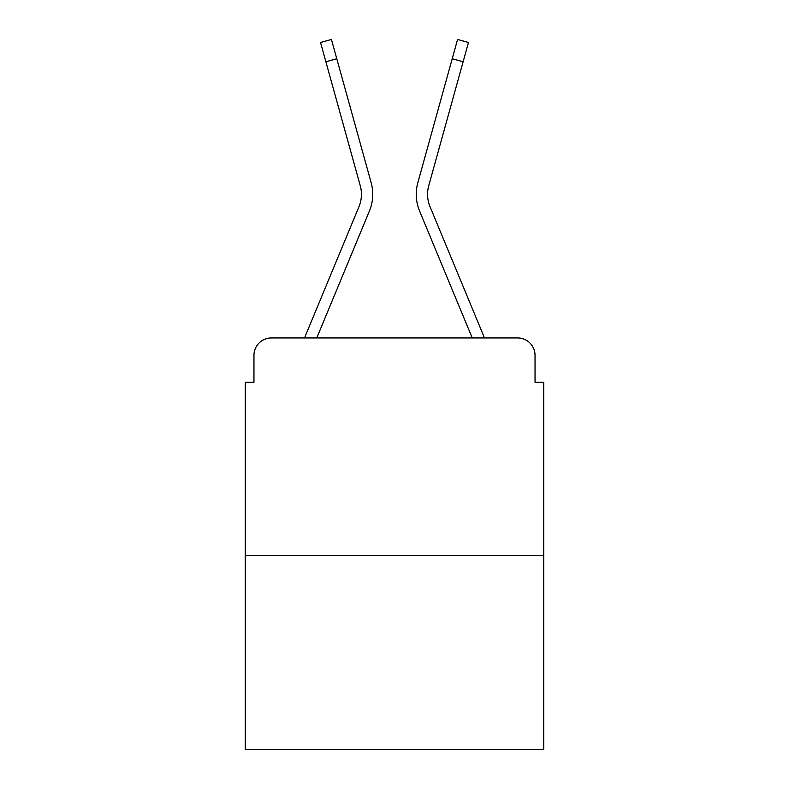 <?xml version="1.0" encoding="UTF-8"?>
<svg xmlns="http://www.w3.org/2000/svg" width="789" height="789" viewBox="0 0 789 789"><rect width="100%" height="100%" fill="white"/><g stroke="black" fill="none" stroke-linecap="round" stroke-linejoin="round"><path stroke-width="1.18" d="M253.959 355.336L253.959 382.32L253.959 355.336A17.407 17.407 0 0 1 271.367 337.939L304.653 337.939A54.826 54.826 0 0 1 306.004 334.329L358.975 206.688A32.201 32.201 0 0 0 360.257 185.74L320.531 42.478L331.429 39.45L336.785 58.741L325.877 61.759M543.739 555.495L245.261 555.495L245.261 749.55L543.739 749.55L543.739 382.32L535.041 382.32L535.041 355.336A17.407 17.407 0 0 0 517.633 337.939L271.367 337.939M245.261 555.495L245.261 382.32L253.959 382.32M336.785 58.741L371.165 182.723A43.513 43.513 0 0 1 369.42 211.028L316.764 337.939L369.42 211.028L316.764 337.939L369.42 211.028L316.764 337.939L369.42 211.028L316.764 337.939L369.42 211.028L316.764 337.939L369.42 211.028L316.764 337.939L369.42 211.028L316.764 337.939L369.42 211.028L316.764 337.939L369.42 211.028L316.764 337.939L326.626 337.939M462.374 337.939L472.236 337.939L419.58 211.028A43.513 43.513 0 0 1 417.835 182.723L457.571 39.45L468.469 42.478L463.123 61.759L452.215 58.741M463.123 61.759L428.743 185.74A32.201 32.201 0 0 0 430.025 206.688A32.201 32.201 0 0 1 428.743 185.74A32.201 32.201 0 0 0 430.025 206.688A32.201 32.201 0 0 1 428.743 185.74A32.201 32.201 0 0 0 430.025 206.688A32.201 32.201 0 0 1 428.743 185.74A32.201 32.201 0 0 0 430.025 206.688A32.201 32.201 0 0 1 428.743 185.74A32.201 32.201 0 0 0 430.025 206.688A32.201 32.201 0 0 1 428.743 185.74A32.201 32.201 0 0 0 430.025 206.688A32.201 32.201 0 0 1 428.743 185.74A32.201 32.201 0 0 0 430.025 206.688A32.201 32.201 0 0 1 428.743 185.74A32.201 32.201 0 0 0 430.025 206.688A32.201 32.201 0 0 1 428.743 185.74A32.201 32.201 0 0 0 430.025 206.688L482.996 334.329A54.826 54.826 0 0 1 484.347 337.939L517.633 337.939M535.041 382.32L535.041 355.336M472.236 337.939L419.58 211.028L472.236 337.939M358.975 206.688A32.201 32.201 0 0 0 360.257 185.74A32.201 32.201 0 0 1 358.975 206.688A32.201 32.201 0 0 0 360.257 185.74"/></g></svg>
